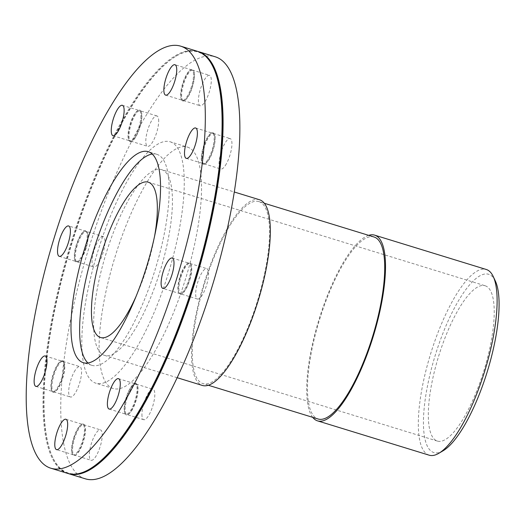 <?xml version="1.0" encoding="UTF-8"?>
<svg xmlns="http://www.w3.org/2000/svg" width="525" height="525" viewBox="0 0 525 525"><rect width="100%" height="100%" fill="white"/><g stroke="black" fill="none" stroke-linecap="round" stroke-linejoin="round"><path stroke-width="0.39" stroke-dasharray="2.62 1.97" d="M259.481 199.743A97.145 28.402 -72.9 0 0 203.785 284.255A97.145 28.402 -72.9 0 0 202.381 385.455M258.923 201.607A95.202 27.832 -72.9 0 0 258.91 201.6A95.202 27.832 -72.9 0 0 204.323 284.419A95.202 27.832 -72.9 0 0 202.952 383.598A95.202 27.832 -72.9 0 0 257.532 300.805A95.202 27.832 -72.9 0 0 258.923 201.607L264.311 203.26M374.082 237.011A95.202 27.832 -72.9 0 0 319.495 319.83A95.202 27.832 -72.9 0 0 318.124 419.009M312.716 417.349A97.145 28.402 107.1 0 1 318.951 319.666A97.145 28.402 107.1 0 1 368.675 235.351M429.168 455.188A97.145 28.402 107.1 0 1 430.572 353.981A97.145 28.402 107.1 0 1 486.268 269.476M495.331 281A93.26 27.267 -72.9 0 0 488.69 274.286A93.26 27.267 -72.9 0 0 431.288 369.272A93.26 27.267 -72.9 0 0 443.139 450.745M161.602 169.647A97.145 28.402 107.1 0 1 160.178 270.874A97.145 28.402 107.1 0 1 104.488 355.359A97.145 28.402 107.1 0 1 105.886 254.152A97.145 28.402 107.1 0 1 161.588 169.641A97.145 28.402 107.1 0 1 161.602 169.647L234.268 191.993M485.159 285.764A81.25 23.756 107.1 0 1 483.971 370.427A81.25 23.756 107.1 0 1 437.391 441.085A81.25 23.756 107.1 0 1 437.377 441.079A81.25 23.756 107.1 0 1 438.572 356.423A81.25 23.756 107.1 0 1 485.146 285.757A81.25 23.756 107.1 0 1 485.159 285.764M135.621 114.253A15.894 4.646 -72.9 0 0 129.563 130.522A15.894 4.646 -72.9 0 0 130.784 141.166A15.894 4.646 -72.9 0 0 132.366 140.857A15.894 4.646 -72.9 0 0 135.286 137.688A15.894 4.646 -72.9 0 0 141.901 116.196A15.894 4.646 -72.9 0 0 141.258 111.923A15.894 4.646 -72.9 0 0 140.129 110.775A15.894 4.646 -72.9 0 0 135.621 114.253M134.8 137.924A16.426 4.804 -72.9 0 0 140.969 111.307A16.426 4.804 -72.9 0 0 138.16 110.44A16.426 4.804 -72.9 0 0 135.142 113.715A16.426 4.804 -72.9 0 0 128.973 140.339A16.426 4.804 -72.9 0 0 131.775 141.205A16.426 4.804 -72.9 0 0 134.8 137.924M140.93 115.9A15.894 4.646 107.1 0 1 134.321 137.386A15.894 4.646 107.1 0 1 129.813 140.864A15.894 4.646 107.1 0 1 128.678 139.722A15.894 4.646 107.1 0 1 134.649 113.958A15.894 4.646 107.1 0 1 137.576 110.788A15.894 4.646 107.1 0 1 139.158 110.48A15.894 4.646 107.1 0 1 140.93 115.9M77.28 245.247A15.894 4.646 -72.9 0 0 77.05 261.811A15.894 4.646 -72.9 0 0 78.632 261.502A15.894 4.646 -72.9 0 0 86.159 247.99A15.894 4.646 -72.9 0 0 87.531 232.568A15.894 4.646 -72.9 0 0 86.395 231.427L86.395 231.427A15.894 4.646 -72.9 0 0 77.28 245.247M85.824 247.892A16.426 4.804 -72.9 0 0 87.235 231.952A16.426 4.804 -72.9 0 0 84.433 231.092A16.426 4.804 -72.9 0 0 76.65 245.05A16.426 4.804 -72.9 0 0 75.239 260.991A16.426 4.804 -72.9 0 0 78.041 261.85A16.426 4.804 -72.9 0 0 85.824 247.892M85.424 231.125A15.894 4.646 107.1 0 1 85.194 247.695A15.894 4.646 107.1 0 1 76.079 261.516A15.894 4.646 107.1 0 1 74.944 260.367A15.894 4.646 107.1 0 1 76.315 244.945A15.894 4.646 107.1 0 1 83.843 231.433A15.894 4.646 107.1 0 1 85.424 231.125L68.631 225.96M51.89 386.426A15.894 4.646 -72.9 0 0 53.662 391.853A15.894 4.646 -72.9 0 0 55.243 391.545A15.894 4.646 -72.9 0 0 64.778 366.883A15.894 4.646 -72.9 0 0 64.142 362.611A15.894 4.646 -72.9 0 0 63.007 361.462A15.894 4.646 -72.9 0 0 58.498 364.941A15.894 4.646 -72.9 0 0 51.89 386.426M64.509 366.411A16.426 4.804 -72.9 0 0 63.847 361.988A16.426 4.804 -72.9 0 0 61.044 361.128A16.426 4.804 -72.9 0 0 51.188 386.603A16.426 4.804 -72.9 0 0 51.85 391.027A16.426 4.804 -72.9 0 0 54.653 391.886A16.426 4.804 -72.9 0 0 64.509 366.411M57.527 364.645A15.894 4.646 107.1 0 1 60.454 361.476A15.894 4.646 107.1 0 1 62.035 361.167A15.894 4.646 107.1 0 1 63.807 366.588A15.894 4.646 107.1 0 1 59.679 383.44A15.894 4.646 107.1 0 1 52.69 391.552A15.894 4.646 107.1 0 1 51.555 390.41A15.894 4.646 107.1 0 1 50.918 386.131A15.894 4.646 107.1 0 1 57.527 364.645M74.314 455.103L74.314 455.103A15.894 4.646 -72.9 0 0 75.895 454.794A15.894 4.646 -72.9 0 0 83.429 441.276A15.894 4.646 -72.9 0 0 84.794 425.86A15.894 4.646 -72.9 0 0 83.665 424.718A15.894 4.646 -72.9 0 0 83.659 424.718A15.894 4.646 -72.9 0 0 74.55 438.539A15.894 4.646 -72.9 0 0 74.314 455.103L91.107 460.267A15.894 4.646 -72.9 0 0 100.222 446.44A15.894 4.646 -72.9 0 0 100.452 429.877A15.894 4.646 -72.9 0 0 91.337 443.697A15.894 4.646 -72.9 0 0 91.107 460.267M83.337 424.062A16.426 4.804 -72.9 0 0 81.697 424.384A16.426 4.804 -72.9 0 0 73.913 438.349A16.426 4.804 -72.9 0 0 72.502 454.283A16.426 4.804 -72.9 0 0 73.671 455.464A16.426 4.804 -72.9 0 0 75.311 455.142A16.426 4.804 -72.9 0 0 83.094 441.177A16.426 4.804 -72.9 0 0 84.505 425.243A16.426 4.804 -72.9 0 0 83.337 424.062M73.579 438.237A15.894 4.646 107.1 0 1 81.112 424.732A15.894 4.646 107.1 0 1 82.694 424.417L82.694 424.417A15.894 4.646 107.1 0 1 82.458 440.98A15.894 4.646 107.1 0 1 73.349 454.808A15.894 4.646 107.1 0 1 72.214 453.666A15.894 4.646 107.1 0 1 73.579 438.237M73.349 454.808A15.894 4.646 107.1 0 1 73.343 454.808L56.556 449.643M131.421 411.042A15.894 4.646 -72.9 0 0 137.393 385.278A15.894 4.646 -72.9 0 0 136.264 384.136A15.894 4.646 -72.9 0 0 131.755 387.614A15.894 4.646 -72.9 0 0 125.147 409.1A15.894 4.646 -72.9 0 0 126.919 414.52A15.894 4.646 -72.9 0 0 128.5 414.212A15.894 4.646 -72.9 0 0 131.421 411.042M131.276 387.076A16.426 4.804 -72.9 0 0 125.107 413.693A16.426 4.804 -72.9 0 0 127.91 414.56A16.426 4.804 -72.9 0 0 130.935 411.285A16.426 4.804 -72.9 0 0 137.104 384.661A16.426 4.804 -72.9 0 0 134.295 383.795A16.426 4.804 -72.9 0 0 131.276 387.076M124.176 408.804A15.894 4.646 107.1 0 1 130.784 387.312A15.894 4.646 107.1 0 1 133.711 384.142A15.894 4.646 107.1 0 1 135.292 383.834A15.894 4.646 107.1 0 1 136.513 394.478A15.894 4.646 107.1 0 1 130.456 410.747A15.894 4.646 107.1 0 1 125.947 414.225A15.894 4.646 107.1 0 1 124.812 413.077A15.894 4.646 107.1 0 1 124.176 408.804M189.761 280.055A15.894 4.646 -72.9 0 0 191.126 264.633A15.894 4.646 -72.9 0 0 189.991 263.484A15.894 4.646 -72.9 0 0 180.882 277.305A15.894 4.646 -72.9 0 0 180.646 293.875A15.894 4.646 -72.9 0 0 180.652 293.875A15.894 4.646 -72.9 0 0 182.234 293.567A15.894 4.646 -72.9 0 0 189.761 280.055M180.246 277.108A16.426 4.804 -72.9 0 0 178.835 293.048A16.426 4.804 -72.9 0 0 181.643 293.908A16.426 4.804 -72.9 0 0 189.427 279.95A16.426 4.804 -72.9 0 0 190.838 264.009A16.426 4.804 -72.9 0 0 188.029 263.15A16.426 4.804 -72.9 0 0 180.246 277.108M179.681 293.573A15.894 4.646 107.1 0 1 178.546 292.432A15.894 4.646 107.1 0 1 179.911 277.01A15.894 4.646 107.1 0 1 187.445 263.498A15.894 4.646 107.1 0 1 189.026 263.189A15.894 4.646 107.1 0 1 188.79 279.753A15.894 4.646 107.1 0 1 179.681 293.573L162.888 288.415M215.152 138.869A15.894 4.646 -72.9 0 0 214.515 134.59A15.894 4.646 -72.9 0 0 213.38 133.448A15.894 4.646 -72.9 0 0 206.397 141.56A15.894 4.646 -72.9 0 0 202.263 158.412A15.894 4.646 -72.9 0 0 204.041 163.833A15.894 4.646 -72.9 0 0 205.623 163.524A15.894 4.646 -72.9 0 0 208.543 160.355A15.894 4.646 -72.9 0 0 215.152 138.869M201.567 158.589A16.426 4.804 -72.9 0 0 202.223 163.013A16.426 4.804 -72.9 0 0 205.032 163.872A16.426 4.804 -72.9 0 0 214.882 138.397A16.426 4.804 -72.9 0 0 214.226 133.973A16.426 4.804 -72.9 0 0 211.418 133.114A16.426 4.804 -72.9 0 0 201.567 158.589M207.578 160.059A15.894 4.646 107.1 0 1 203.07 163.537A15.894 4.646 107.1 0 1 201.935 162.389A15.894 4.646 107.1 0 1 201.298 158.117A15.894 4.646 107.1 0 1 210.833 133.455A15.894 4.646 107.1 0 1 212.415 133.147A15.894 4.646 107.1 0 1 214.187 138.574A15.894 4.646 107.1 0 1 207.578 160.059M192.727 70.192L192.727 70.192A15.894 4.646 -72.9 0 0 183.612 84.02A15.894 4.646 -72.9 0 0 183.382 100.583L183.382 100.583A15.894 4.646 -72.9 0 0 184.964 100.268A15.894 4.646 -72.9 0 0 192.491 86.763A15.894 4.646 -72.9 0 0 193.863 71.334A15.894 4.646 -72.9 0 0 192.727 70.192L209.514 75.357A15.894 4.646 -72.9 0 0 200.406 89.184A15.894 4.646 -72.9 0 0 200.176 105.742A15.894 4.646 -72.9 0 0 209.285 91.921A15.894 4.646 -72.9 0 0 209.514 75.357M182.739 100.938A16.426 4.804 -72.9 0 0 184.38 100.616A16.426 4.804 -72.9 0 0 192.163 86.651A16.426 4.804 -72.9 0 0 193.567 70.718A16.426 4.804 -72.9 0 0 192.399 69.536A16.426 4.804 -72.9 0 0 190.765 69.858A16.426 4.804 -72.9 0 0 182.982 83.823A16.426 4.804 -72.9 0 0 181.571 99.757A16.426 4.804 -72.9 0 0 182.739 100.938M191.527 86.461A15.894 4.646 107.1 0 1 182.411 100.282L182.411 100.282A15.894 4.646 107.1 0 1 181.282 99.14A15.894 4.646 107.1 0 1 182.641 83.724A15.894 4.646 107.1 0 1 190.175 70.206A15.894 4.646 107.1 0 1 191.756 69.897A15.894 4.646 107.1 0 1 191.527 86.461M191.756 69.897A15.894 4.646 107.1 0 1 191.763 69.897L174.969 64.733M158.688 121.36A15.894 4.646 -72.9 0 0 156.916 115.94A15.894 4.646 -72.9 0 0 147.801 129.767A15.894 4.646 -72.9 0 0 147.571 146.331A15.894 4.646 -72.9 0 0 154.56 138.213A15.894 4.646 -72.9 0 0 158.688 121.36M103.189 236.585A15.894 4.646 -72.9 0 0 103.182 236.585A15.894 4.646 -72.9 0 0 94.067 250.418A15.894 4.646 -72.9 0 0 93.844 266.976A15.894 4.646 -72.9 0 0 102.953 253.148A15.894 4.646 -72.9 0 0 103.189 236.585L86.395 231.427M75.292 370.105A15.894 4.646 -72.9 0 0 69.234 386.367A15.894 4.646 -72.9 0 0 70.455 397.012A15.894 4.646 -72.9 0 0 79.564 383.184A15.894 4.646 -72.9 0 0 79.793 366.627A15.894 4.646 -72.9 0 0 75.292 370.105M141.934 414.264A15.894 4.646 -72.9 0 0 143.706 419.685A15.894 4.646 -72.9 0 0 152.821 405.858A15.894 4.646 -72.9 0 0 153.051 389.294A15.894 4.646 -72.9 0 0 146.068 397.412A15.894 4.646 -72.9 0 0 141.934 414.264M197.439 299.033A15.894 4.646 -72.9 0 0 197.439 299.04A15.894 4.646 -72.9 0 0 206.555 285.206A15.894 4.646 -72.9 0 0 206.784 268.649A15.894 4.646 -72.9 0 0 197.669 282.47A15.894 4.646 -72.9 0 0 197.439 299.033M225.337 165.519A15.894 4.646 -72.9 0 0 231.394 149.257A15.894 4.646 -72.9 0 0 230.173 138.607A15.894 4.646 -72.9 0 0 221.058 152.44A15.894 4.646 -72.9 0 0 220.828 168.998A15.894 4.646 -72.9 0 0 225.337 165.519M154.586 236.171A81.25 23.756 107.1 0 1 136.073 296.382M152.204 154.035A110.394 32.274 107.1 0 1 156.844 154.324A110.394 32.274 107.1 0 1 155.243 269.358A110.394 32.274 107.1 0 1 91.954 365.361A110.394 32.274 107.1 0 1 91.941 365.361A110.394 32.274 107.1 0 1 87.957 362.998M156.844 154.324A110.394 32.274 107.1 0 1 156.857 154.33L148.208 151.673M67.666 473.386A220.789 64.549 107.1 0 1 70.849 243.377A220.789 64.549 107.1 0 1 197.439 51.312M90.221 468.733A220.257 64.398 107.1 0 1 52.585 457.163A220.257 64.398 107.1 0 1 71.485 243.574A220.257 64.398 107.1 0 1 175.849 56.267A220.257 64.398 107.1 0 1 197.8 51.982A220.257 64.398 107.1 0 1 213.485 67.837M68.152 473.53A220.789 64.549 107.1 0 1 52.874 457.78A220.789 64.549 107.1 0 1 71.82 243.679A220.789 64.549 107.1 0 1 176.439 55.919A220.789 64.549 107.1 0 1 197.925 51.47M85.424 478.846A220.789 64.549 107.1 0 1 88.613 248.843A220.789 64.549 107.1 0 1 215.198 56.772M187.445 147.105A126.289 36.921 107.1 0 1 185.594 278.696A126.289 36.921 107.1 0 1 113.197 388.526A126.289 36.921 107.1 0 1 113.177 388.52A126.289 36.921 107.1 0 1 115.028 256.928A126.289 36.921 107.1 0 1 187.425 147.098A126.289 36.921 107.1 0 1 187.445 147.105M170.172 141.796A126.289 36.921 107.1 0 1 168.322 273.381A126.289 36.921 107.1 0 1 95.924 383.211A126.289 36.921 107.1 0 1 95.904 383.204A126.289 36.921 107.1 0 1 97.755 251.619A126.289 36.921 107.1 0 1 170.152 141.789A126.289 36.921 107.1 0 1 170.172 141.796L187.425 147.098M208.353 385.258L202.952 383.598M104.488 355.359L177.168 377.705M132.366 140.857L131.775 141.205M141.258 111.923L140.969 111.307M128.973 140.339L128.678 139.722M138.16 110.44L137.576 110.788M78.632 261.502L78.041 261.85M87.531 232.568L87.235 231.952M75.239 260.991L74.944 260.367M84.433 231.092L83.843 231.433M55.243 391.545L54.653 391.886M64.142 362.611L63.847 361.988M51.85 391.027L51.555 390.41M61.044 361.128L60.454 361.476M75.895 454.794L75.311 455.142M84.794 425.86L84.505 425.243M81.697 424.384L81.112 424.732M72.502 454.283L72.214 453.666M137.393 385.278L137.104 384.661M128.5 414.212L127.91 414.56M134.295 383.795L133.711 384.142M125.107 413.693L124.812 413.077M191.126 264.633L190.838 264.009M182.234 293.567L181.643 293.908M188.029 263.15L187.445 263.498M178.835 293.048L178.546 292.432M214.515 134.59L214.226 133.973M205.623 163.524L205.032 163.872M211.418 133.114L210.833 133.455M202.223 163.013L201.935 162.389M113.019 135.706L129.813 140.864M122.364 105.315L139.158 110.48M59.292 256.351L76.079 261.516M45.242 356.002L62.035 361.167M35.903 386.393L52.69 391.552M65.901 419.258L82.694 424.417M118.499 378.669L135.292 383.834M109.154 409.06L125.947 414.225M172.233 258.024L189.026 263.189M186.277 158.373L203.07 163.537M195.622 127.988L212.415 133.147M193.863 71.334L193.567 70.718M184.964 100.268L184.38 100.616M190.765 69.858L190.175 70.206M181.571 99.757L181.282 99.14M165.624 95.123L182.411 100.282M130.784 141.166L147.571 146.331M156.916 115.94L140.129 110.775M77.05 261.811L93.844 266.976M53.662 391.853L70.455 397.012M63.007 361.462L79.793 366.627M83.659 424.718L100.452 429.877M136.264 384.136L153.051 389.294M143.706 419.685L126.919 414.52M189.991 263.484L206.784 268.649M197.439 299.04L180.652 293.875M213.38 133.448L230.173 138.607M204.041 163.833L220.828 168.998M183.382 100.583L200.176 105.742M437.391 441.085L100.518 337.503M148.28 182.182L485.146 285.757M91.954 365.361L83.317 362.709M52.585 457.163L52.874 457.78M175.849 56.267L176.439 55.919M113.197 388.526L95.924 383.211"/><path stroke-width="0.79" d="M177.168 377.705L202.381 385.455A97.145 28.402 -72.9 0 0 258.07 300.969A97.145 28.402 -72.9 0 0 259.494 199.749A97.145 28.402 -72.9 0 0 259.481 199.743L234.268 191.993M208.353 385.258L318.124 419.009A95.202 27.832 -72.9 0 0 372.697 336.217A95.202 27.832 -72.9 0 0 374.095 237.018A95.202 27.832 -72.9 0 0 374.082 237.011L264.311 203.26M368.675 235.351A97.145 28.402 107.1 0 1 374.653 235.154A97.145 28.402 107.1 0 1 373.242 336.381A97.145 28.402 107.1 0 1 317.553 420.866A97.145 28.402 107.1 0 1 312.716 417.349M374.653 235.154A97.145 28.402 107.1 0 1 374.666 235.161L486.268 269.476A97.145 28.402 107.1 0 1 493.205 276.472A97.145 28.402 107.1 0 1 484.864 370.676A97.145 28.402 107.1 0 1 438.834 453.292A97.145 28.402 107.1 0 1 429.168 455.188L317.553 420.866M438.834 453.292L443.139 450.745A93.26 27.267 -72.9 0 0 487.331 371.438A93.26 27.267 -72.9 0 0 495.331 281L493.205 276.472M124.136 110.736A15.894 4.646 107.1 0 1 120.008 127.588A15.894 4.646 107.1 0 1 113.019 135.706A15.894 4.646 107.1 0 1 113.249 119.142A15.894 4.646 107.1 0 1 122.364 105.315A15.894 4.646 107.1 0 1 124.136 110.736M68.637 225.967A15.894 4.646 107.1 0 1 68.401 242.53A15.894 4.646 107.1 0 1 59.292 256.351A15.894 4.646 107.1 0 1 59.522 239.794A15.894 4.646 107.1 0 1 68.631 225.96A15.894 4.646 107.1 0 1 68.637 225.967M40.74 359.481A15.894 4.646 107.1 0 1 45.242 356.002A15.894 4.646 107.1 0 1 45.012 372.56A15.894 4.646 107.1 0 1 35.903 386.393A15.894 4.646 107.1 0 1 34.683 375.742A15.894 4.646 107.1 0 1 40.74 359.481M56.785 433.079A15.894 4.646 107.1 0 1 65.901 419.258A15.894 4.646 107.1 0 1 65.671 435.816A15.894 4.646 107.1 0 1 56.556 449.643A15.894 4.646 107.1 0 1 56.785 433.079M107.382 403.64A15.894 4.646 107.1 0 1 111.517 386.787A15.894 4.646 107.1 0 1 118.499 378.669A15.894 4.646 107.1 0 1 118.269 395.233A15.894 4.646 107.1 0 1 109.154 409.06A15.894 4.646 107.1 0 1 107.382 403.64M162.888 288.415A15.894 4.646 107.1 0 1 163.118 271.852A15.894 4.646 107.1 0 1 172.233 258.024A15.894 4.646 107.1 0 1 172.003 274.582A15.894 4.646 107.1 0 1 162.888 288.415L162.888 288.415M190.785 154.895A15.894 4.646 107.1 0 1 186.277 158.373A15.894 4.646 107.1 0 1 186.506 141.816A15.894 4.646 107.1 0 1 195.622 127.988A15.894 4.646 107.1 0 1 196.842 138.633A15.894 4.646 107.1 0 1 190.785 154.895M174.733 81.303A15.894 4.646 107.1 0 1 165.624 95.123A15.894 4.646 107.1 0 1 165.854 78.56A15.894 4.646 107.1 0 1 174.969 64.733A15.894 4.646 107.1 0 1 174.733 81.303M136.073 296.382A81.25 23.756 107.1 0 1 100.518 337.503A81.25 23.756 107.1 0 1 101.699 252.84A81.25 23.756 107.1 0 1 148.28 182.182A81.25 23.756 107.1 0 1 154.586 236.171M87.957 362.998A110.394 32.274 107.1 0 1 93.548 250.359A110.394 32.274 107.1 0 1 152.204 154.035M148.221 151.673A110.394 32.274 107.1 0 1 146.606 266.7A110.394 32.274 107.1 0 1 83.317 362.709A110.394 32.274 107.1 0 1 83.304 362.703A110.394 32.274 107.1 0 1 84.919 247.675A110.394 32.274 107.1 0 1 148.208 151.673A110.394 32.274 107.1 0 1 148.221 151.673M180.679 46.161A220.789 64.549 107.1 0 1 177.443 276.216A220.789 64.549 107.1 0 1 50.872 468.228A220.789 64.549 107.1 0 1 54.062 238.219A220.789 64.549 107.1 0 1 180.646 46.154A220.789 64.549 107.1 0 1 180.679 46.161M180.646 46.154L197.439 51.312A220.789 64.549 107.1 0 1 197.472 51.325A220.789 64.549 107.1 0 1 213.196 67.22A220.789 64.549 107.1 0 1 194.257 281.321A220.789 64.549 107.1 0 1 89.637 469.081A220.789 64.549 107.1 0 1 67.666 473.386L50.872 468.228M213.196 67.22L213.485 67.837A220.257 64.398 107.1 0 1 194.591 281.426A220.257 64.398 107.1 0 1 90.221 468.733L89.637 469.081M197.925 51.47A220.789 64.549 107.1 0 1 198.411 51.614A220.789 64.549 107.1 0 1 198.443 51.621A220.789 64.549 107.1 0 1 195.208 281.676A220.789 64.549 107.1 0 1 68.637 473.688A220.789 64.549 107.1 0 1 68.152 473.53M198.411 51.614L215.198 56.772A220.789 64.549 107.1 0 1 215.23 56.785A220.789 64.549 107.1 0 1 211.995 286.84A220.789 64.549 107.1 0 1 85.424 478.846L68.637 473.688"/></g></svg>
